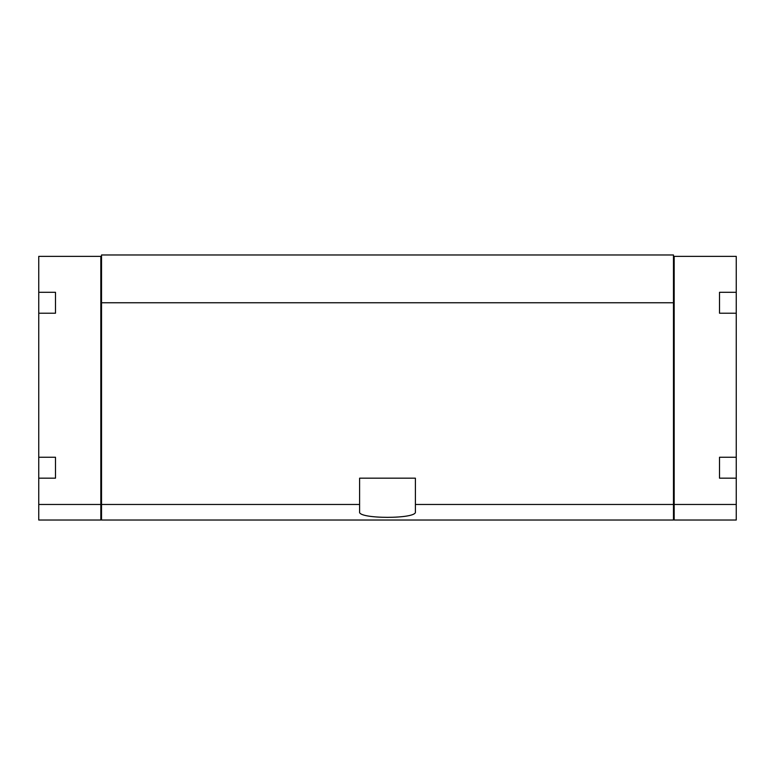 <?xml version="1.0" encoding="UTF-8"?>
<svg xmlns="http://www.w3.org/2000/svg" width="775" height="775" viewBox="0 0 775 775"><rect width="100%" height="100%" fill="white"/><g stroke="black" fill="none" stroke-linecap="round" stroke-linejoin="round"><path stroke-width="1.16" d="M673.475 256.37L736.25 256.37L736.25 292.291L719.51 292.291L719.51 313.216L736.25 313.216L736.25 504.467L674.173 504.467L674.173 520.025L736.25 520.025L736.25 504.467M674.173 256.37L674.173 504.467M736.25 457.25L719.51 457.25L719.51 478.175L736.25 478.175M100.828 504.467L100.828 520.025L38.75 520.025L38.75 504.467L100.828 504.467L100.828 256.37L101.525 256.37M55.49 292.291L55.49 313.216L55.49 292.291L38.75 292.291L38.75 256.37L100.828 256.37M55.49 313.216L38.75 313.216L38.75 504.467M55.49 457.25L55.49 478.175L55.49 457.25L38.75 457.25M55.49 478.175L38.75 478.175M359.6 504.467L101.525 504.467L101.525 520.025L673.475 520.025L673.475 504.467L415.4 504.467L415.4 478.175L359.6 478.175L359.6 511.829C357.537 519.173 417.405 519.192 415.4 511.829L415.4 504.467M101.525 302.754L101.525 254.975L673.475 254.975L673.475 302.754L101.525 302.754L101.525 504.467M673.475 302.754L673.475 504.467M674.173 503.023L673.475 503.023M674.173 302.822L673.475 302.822M100.828 503.023L101.525 503.023M100.828 302.822L101.525 302.822M719.51 292.291L719.51 313.216M719.51 457.25L719.51 478.175M736.25 292.291L736.25 313.216M38.75 292.291L38.75 313.216M674.173 518.562L673.475 518.562M100.828 518.562L101.525 518.562"/></g></svg>
